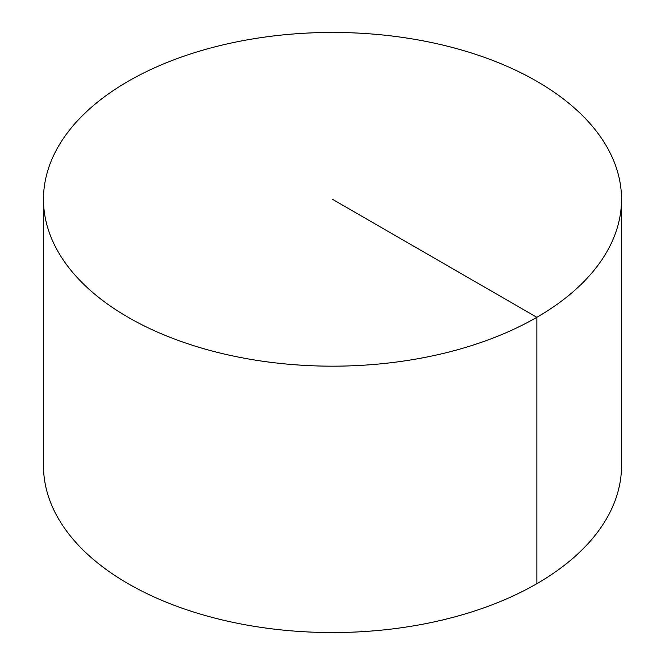 <?xml version="1.0" encoding="UTF-8"?>
<svg xmlns="http://www.w3.org/2000/svg" width="665" height="665" viewBox="0 0 665 665"><rect width="100%" height="100%" fill="white"/><g stroke="black" fill="none" stroke-linecap="round" stroke-linejoin="round"><path stroke-width="1" d="M621.517 199.309L621.517 465.691A289.017 166.865 180 0 1 443.106 619.855A289.017 166.865 180 0 1 128.129 583.679A289.017 166.865 180 0 1 43.483 465.691L43.483 199.309A289.017 166.865 180 0 1 221.894 45.145A289.017 166.865 180 0 1 536.871 81.321A289.017 166.865 180 0 1 621.517 199.309A289.017 166.865 180 0 1 332.5 366.174A289.017 166.865 180 0 1 43.483 199.309M536.871 583.679L536.871 317.305L332.5 199.309"/></g></svg>
